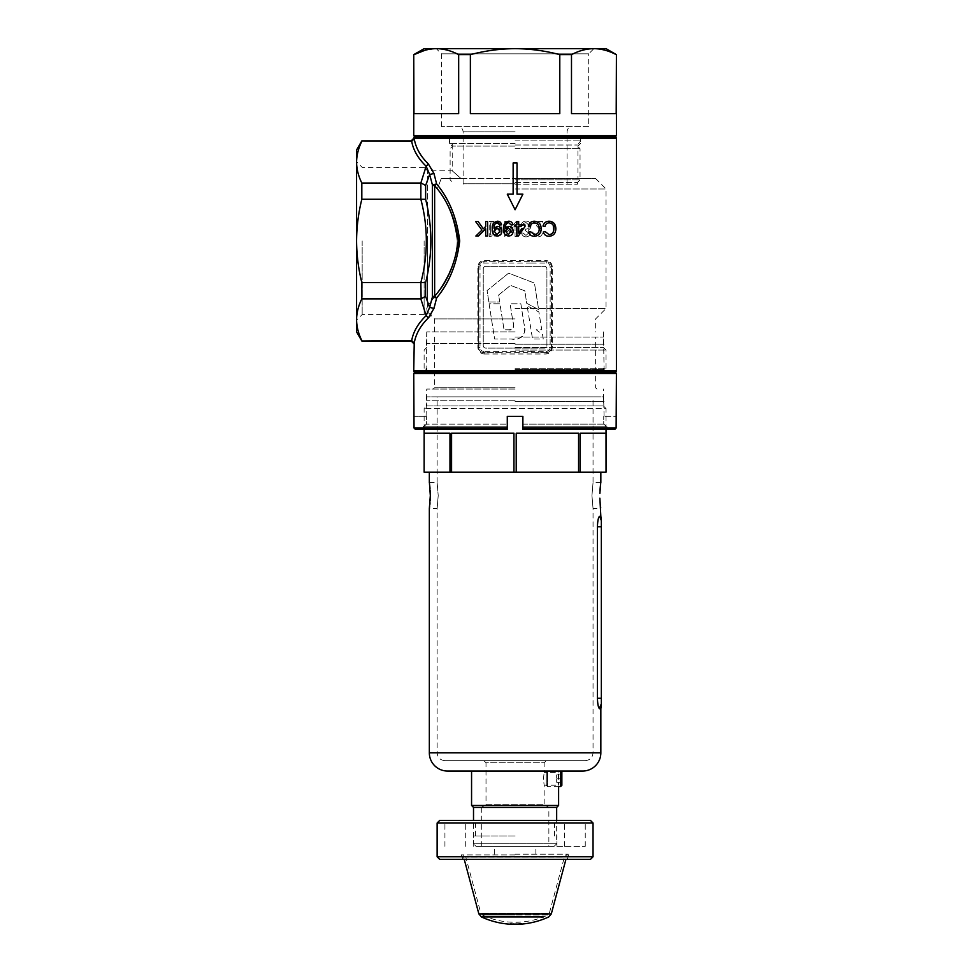 <?xml version="1.0" encoding="UTF-8"?>
<svg xmlns="http://www.w3.org/2000/svg" width="973" height="973" viewBox="0 0 973 973"><rect width="100%" height="100%" fill="white"/><g stroke="black" fill="none" stroke-linecap="round" stroke-linejoin="round"><path stroke-width="0.73" stroke-dasharray="4.87 3.65" d="M561.859 785.333L561.859 772.331M546.267 772.331L546.267 785.333L546.267 772.331L547.568 771.042L547.568 786.634L547.568 771.042L560.557 771.042L560.557 786.634M556.665 774.934L561.859 774.934L556.665 774.934L556.665 778.838L556.665 774.934M556.665 778.838L561.859 778.838L556.665 778.838L556.665 782.73L556.665 778.838M556.665 782.73L561.859 782.73L556.665 782.73M590.441 820.409L439.723 820.409M437.132 823.012L593.044 823.012M439.723 859.39L590.441 859.39M593.044 856.787L437.132 856.787M515.082 836.002L473.243 836.002L515.082 836.002M515.082 846.401L585.247 846.401L515.082 846.401M515.082 854.185L568.329 854.185L515.082 854.185M515.082 859.39L567.186 859.39L515.082 859.39M515.082 136.998L615.131 136.998L515.082 136.998M616.42 135.697L413.744 135.697M441.462 126.599L441.462 53.843L436.269 48.65L593.895 48.65L588.701 53.843L441.462 53.843L588.701 53.843L588.701 126.599L441.462 126.599L588.701 126.599M515.082 182.474L577.451 182.474L515.082 182.474M515.082 179.871L580.042 179.871L515.082 179.871M515.082 148.699L580.042 148.699L515.082 148.699M515.082 146.096L452.226 146.096L515.082 146.096M515.082 140.903L580.699 140.903L515.082 140.903M515.082 184.225L577.451 184.225L515.082 184.225M616.42 54.646L616.201 113.61L571.492 113.61L571.492 54.646L559.791 54.646L559.791 113.61L470.373 113.61L470.373 54.646L458.672 54.646L458.672 113.61L413.963 113.61L413.744 54.646M616.201 54.646C608.843 50.766 601.399 48.759 593.846 48.65L606.033 48.65M424.131 48.65L436.318 48.65L425.079 50.231M458.672 54.646C451.326 50.766 443.87 48.759 436.318 48.65M458.672 113.61L413.963 113.61L458.672 113.61M470.373 113.61L559.791 113.61L470.373 113.61M571.492 113.61L616.201 113.61L571.492 113.61M593.846 48.65C586.281 48.772 578.826 50.766 571.492 54.646M559.791 54.646C545.172 50.778 530.273 48.784 515.082 48.65C500.025 48.759 485.126 50.754 470.373 54.646M558.137 778.838L558.611 772.44L558.611 785.223L558.137 778.838M543.445 778.838L544.15 772.44L543.445 778.838L544.15 785.223L543.445 778.838M429.336 482.608L437.132 482.608L438.215 495.598L437.132 482.608L437.132 396.85L593.044 396.85L437.132 396.85M429.47 483.581L429.64 484.87M430.017 488.385L430.175 490.66M430.285 493.092L430.285 498.127M591.949 495.598L593.044 482.608L591.949 495.598L593.044 508.587L591.949 495.598M599.879 493.408L599.988 490.611M476.101 846.401L554.063 846.401L476.101 846.401L473.51 843.798L556.665 843.798L556.665 820.409M554.063 846.401L556.665 843.798L473.51 843.798L473.51 820.409M444.929 760.643L585.247 760.643L444.929 760.643C440.185 760.181 437.595 757.578 437.132 752.847L437.132 508.587L438.215 495.598L437.132 508.587L429.336 508.587L429.47 507.626M585.247 760.643C589.979 760.181 592.581 757.578 593.044 752.847L593.044 508.587L600.84 508.587L600.694 507.602M558.611 771.042L471.564 771.042L558.611 771.042L558.611 772.44L544.15 772.44L544.15 762.759L486.014 762.759L483.897 760.643L546.267 760.643L483.897 760.643M546.267 785.333L547.568 786.634L558.611 786.634L558.611 785.223L544.15 785.223L544.15 804.695L548.869 807.42L481.307 807.42L486.014 804.695L544.15 804.695L486.014 804.695L486.014 762.759L544.15 762.759L546.267 760.643M481.307 846.401L481.307 807.42L548.869 807.42L548.869 846.401L481.307 846.401L548.869 846.401M606.033 429.336L606.033 408.551L424.131 408.551L606.033 408.551L603.43 405.948L603.43 396.85L426.733 396.85L603.43 396.85M424.131 429.336L424.131 408.551L426.733 405.948L603.43 405.948L426.733 405.948L426.733 396.85M600.84 482.608L593.044 482.608L593.044 396.85M578.582 472.209L578.582 433.228L516.213 433.228L578.582 433.228L516.213 433.228L516.213 472.209L561.141 472.209L496.51 472.209L606.033 472.209M424.131 472.209L516.213 472.209M558.611 805.474L471.564 805.474M430.175 500.523L430.017 502.81M429.835 504.756L429.616 506.532M600.536 506.398L600.146 502.786M599.988 500.572L599.879 498.2M599.636 516.298L601.35 520.628C601.35 518.816 601.35 518.816 601.35 520.628L599.636 516.298C598.407 517.016 597.665 520.506 597.41 526.782L597.848 704.026M598.152 705.595L599.283 708.551M601.35 521.224L601.35 703.832L599.636 708.758L600.84 708.648M580.188 472.209L580.188 433.228L606.021 433.228L580.188 433.228L606.021 433.228L606.021 472.209M451.581 472.209L451.581 433.228L513.951 433.228L451.581 433.228L513.951 433.228L513.951 472.209M424.143 472.209L424.143 433.228L449.976 433.228L424.143 433.228L449.976 433.228L449.976 472.209M447.519 771.042L582.645 771.042M556.665 807.42L473.51 807.42M601.35 703.832L601.35 704.428C601.35 706.24 601.35 706.24 601.35 704.428L600.086 708.721M519.01 923.596A79.385 79.385 0 0 0 521.309 923.45L521.321 923.742M517.356 923.985L509.645 923.876A79.737 79.737 0 0 0 511.98 923.997L517.855 924.301M521.309 923.45L519.789 923.718A79.543 79.543 0 0 0 520.981 923.645L520.385 924.155M513.878 923.778L509.67 924.168A80.029 80.029 0 0 0 511.968 924.289L517.356 924.277M519.436 924.107L513.866 924.07M516.505 924.046L510.861 923.876M510.886 923.584L509.694 923.876A79.737 79.737 0 0 0 510.74 923.936M512.017 923.997L512.893 924.119M512.893 923.827L514.182 924.35M513.78 923.973L514.766 924.265M543.481 916.919L486.682 916.919M514.194 924.058A79.737 79.737 0 0 0 514.899 924.058M464.243 859.39L462.856 854.185L465.799 857.128L480.857 913.343L482.267 915.034L515.082 915.034L482.267 915.034A77.949 77.949 0 0 0 547.896 915.034L515.082 915.034L547.896 915.034L549.307 913.343L480.857 913.343L549.307 913.343L564.376 857.128L465.799 857.128L564.376 857.128L567.32 854.185L565.921 859.39M489.078 303.783L494.625 339.018L511.287 339.005C516.152 339.431 520.056 338.458 522.988 336.086C524.824 332.778 525.177 328.777 524.046 324.058L520.847 303.783L510.059 303.783L512.783 320.725C514.912 326.916 513.367 329.932 508.161 329.774L504.038 329.774L499.927 303.783L489.078 303.783L494.625 339.018L511.287 339.005C520.786 341.268 527.597 332.802 524.046 324.058L520.847 303.783L510.059 303.783L512.783 320.725C513.914 324.702 514.085 331.246 508.161 329.774L504.038 329.774L499.927 303.783L489.078 303.783M488.884 301.958L487.084 290.586L508.599 273.158L534.445 283.082L538.641 309.621L526.697 303.296L524.824 290.866L510.533 285.381L498.638 295.014L499.733 301.958L488.884 301.958L487.084 290.586L508.599 273.158L534.445 283.082L538.641 309.621L526.697 303.296L524.824 290.866L510.533 285.381L498.638 295.014L499.733 301.958L488.884 301.958M542.496 334.493L543.262 339.018L532.535 339.018L527.111 305.729L538.884 311.98L541.754 329.738L536.196 329.738L542.496 334.493L543.262 339.018L532.535 339.018L527.111 305.729L538.884 311.98L541.754 329.738L536.196 329.738L542.496 334.493M483.253 268.876A2.603 2.603 0 0 1 485.855 266.274A2.603 2.603 0 0 0 483.253 268.876L483.253 345.524A2.603 2.603 0 0 0 485.855 348.127L544.321 348.127A2.603 2.603 0 0 0 546.911 345.524L546.911 268.876A2.603 2.603 0 0 0 544.321 266.274L485.855 266.274L544.321 266.274A2.603 2.603 0 0 1 546.911 268.876L546.911 345.524A2.603 2.603 0 0 1 544.321 348.127L485.855 348.127A2.603 2.603 0 0 1 483.253 345.524L483.253 268.876M515.082 143.493L449.465 143.493L515.082 143.542M356.58 331.89L356.58 149.988M362.163 240.939L362.163 314.559L362.163 240.939M430.747 315.106L433.97 308.368L436.646 297.908C449.185 282.912 456.872 263.914 459.706 240.927C456.872 217.976 449.185 198.991 436.646 183.97L434.639 185.673C447.398 200.024 455.279 218.451 458.283 240.939C455.303 263.403 447.422 281.829 434.639 296.206L434.639 185.673L432.389 184.821L432.389 297.057L429.64 307.419L425.639 296.412L420.847 298.869L361.822 298.869L361.822 282.62L421.139 282.632L421.139 298.845M515.082 138.3L449.465 138.3L515.082 138.3M427.512 306.665L426.746 308.502C427.256 312.479 427.256 312.479 426.746 308.502C427.256 312.479 427.256 312.479 426.746 308.502L427.512 306.665L427.512 240.939L427.512 306.665C434.396 296.047 456.24 272.002 457.213 240.939C456.228 272.002 434.432 296.023 427.512 306.665M424.131 240.939L424.131 314.559L424.131 240.939M484.299 353.977L545.865 353.977C549.721 353.649 551.849 351.484 552.287 347.483L552.287 266.93L551.46 266.93A5.193 5.193 0 0 0 546.267 261.725C549.331 261.944 551.071 263.671 551.46 266.93L551.46 347.483L551.46 266.93A5.193 5.193 0 0 0 546.267 261.725L531.367 261.725L546.267 261.725L545.865 260.423L484.299 260.423C480.455 260.764 478.315 262.929 477.877 266.93L477.877 347.483C478.315 351.484 480.455 353.649 484.299 353.977L483.897 352.676L498.808 352.676L483.897 352.676C480.832 352.469 479.105 350.73 478.704 347.483L478.704 266.93L478.704 347.483A5.193 5.193 0 0 0 483.897 352.676L483.897 351.375A3.892 3.892 0 0 1 480.005 347.483L480.005 266.93A3.892 3.892 0 0 1 483.897 263.026L531.367 263.026L531.367 261.725L515.082 261.555L483.897 261.725L498.808 261.725L498.808 263.026M515.082 372.16L615.131 372.16L515.082 372.16M515.082 369.57L604.087 369.57L515.082 369.57M427.512 240.939L427.512 170.786L427.512 240.939M457.213 240.939C454.598 219.29 447.969 201.97 437.303 188.969L441.219 178.57L461.068 178.57C449.429 168.341 449.429 168.341 461.068 178.57C449.429 168.341 449.429 168.341 461.068 178.57L441.219 178.57L437.303 188.969C447.957 201.934 454.586 219.266 457.213 240.939M461.068 178.57L515.082 178.57L461.068 178.57M515.082 188.969L606.033 188.969L515.082 188.969M515.082 178.57L595.634 178.57L515.082 178.57M515.082 308.502L606.033 308.502L515.082 308.502M515.082 318.901L434.53 318.901L515.082 318.901M515.082 331.89L426.733 331.89L515.082 331.89M515.082 343.578L426.733 343.578L515.082 343.578M515.082 344.235L604.087 344.235L515.082 344.235M432.888 170.506L428.388 163.999L426.162 166.249L429.64 174.459L432.389 184.821L436.646 183.97L433.009 170.786M425.639 296.412L425.639 282.584C432.571 254.902 432.571 227.147 425.639 199.307L361.822 199.258L361.822 183.021L420.847 183.021L426.162 166.249C418.159 158.563 413.33 150.256 411.688 141.34L414.23 138.811L413.744 138.3L616.42 138.3M516.201 221.479L506.264 232.827L506.288 221.455L504.732 221.455L504.707 236.5L515.045 224.994L515.033 236.512L516.517 236.524L516.541 221.479L516.517 236.524L515.033 236.512L515.045 224.994L504.707 236.5L504.732 221.455L506.288 221.455L506.264 232.827L516.201 221.479M538.337 227.67L541.122 232.352L537.862 235.454C535.734 235.247 534.566 234.031 534.384 231.781L532.936 231.781C533.216 234.907 534.882 236.609 537.935 236.877C540.72 236.743 542.265 235.235 542.593 232.389L539.601 226.952L535.868 222.914L542.812 222.926L542.812 221.467L532.596 221.455L538.337 227.67L532.596 221.455L542.812 221.467L542.812 222.926L535.868 222.914L539.601 226.952L542.593 232.389C542.289 235.223 540.733 236.719 537.935 236.877C534.895 236.621 533.228 234.931 532.936 231.781L534.384 231.781C534.554 234.019 535.722 235.235 537.862 235.454L541.122 232.352L538.337 227.67M516.602 206.714L522.878 194.162L517.028 194.162L517.028 162.99L513.136 162.99L513.136 194.162L507.286 194.162L515.082 209.754L522.878 194.162L517.028 194.162L517.028 162.99L513.136 162.99L513.136 194.162L507.286 194.162L513.562 206.714M552.287 266.93C551.849 262.917 549.709 260.752 545.865 260.423M521.552 233.009C522.087 235.405 523.559 236.694 525.955 236.877C528.473 236.755 529.92 235.466 530.285 233.009L528.363 229.92L530.139 228.643L531.124 225.955C530.796 222.902 529.093 221.285 526.016 221.078C523.243 221.236 521.589 222.708 521.066 225.481L522.537 225.481L523.656 223.364L526.028 222.549L529.653 225.833C529.19 228.144 527.719 229.239 525.238 229.105L525.238 230.492L528.728 233.009L525.955 235.417L523.085 233.009L521.552 233.009L523.085 233.009L525.955 235.417L528.728 233.009L525.238 230.492L525.238 229.105C527.707 229.239 529.178 228.144 529.653 225.833L526.028 222.549L523.656 223.364L522.537 225.481L521.066 225.481C521.577 222.708 523.231 221.248 526.016 221.078C529.069 221.26 530.771 222.89 531.124 225.955L530.139 228.643L528.363 229.92L530.285 233.009C529.932 235.454 528.485 236.743 525.955 236.877C523.559 236.694 522.087 235.405 521.552 233.009M493.992 221.467L489.2 221.455L489.176 236.5L497.191 235.977C500.292 234.651 501.849 232.267 501.861 228.813C501.496 223.899 498.869 221.443 493.992 221.467C498.869 221.443 501.484 223.887 501.861 228.813C501.849 232.255 500.304 234.639 497.191 235.977L489.176 236.5L489.2 221.455L493.992 221.467M545.865 353.977L546.267 352.676L531.367 352.676L546.267 352.676A5.193 5.193 0 0 0 551.46 347.483C551.071 350.73 549.331 352.457 546.267 352.676A5.193 5.193 0 0 0 551.46 347.483L552.287 347.483M498.808 351.375L498.808 352.676L531.367 352.676L531.367 351.375L483.897 351.375M483.897 263.026L483.897 261.725A5.193 5.193 0 0 0 478.704 266.93C479.093 263.683 480.832 261.944 483.897 261.725L484.299 260.423M411.591 141.34L361.822 140.903M361.822 340.988L411.591 340.538L414.23 343.08M433.97 173.51L429.64 174.459L425.639 185.466L421.139 183.033L421.139 199.246M361.822 282.62C358.405 268.84 356.653 254.95 356.58 240.939C356.665 226.843 358.417 212.941 361.822 199.258M420.847 199.258C428.156 227.05 428.156 254.829 420.847 282.62M420.847 298.869L426.162 315.629C418.159 323.316 413.33 331.623 411.688 340.55M361.822 340.538C358.405 333.666 356.665 326.721 356.58 319.703C356.665 312.674 358.417 305.729 361.822 298.869M361.822 183.021C358.405 176.137 356.665 169.193 356.58 162.175C356.665 155.145 358.417 148.2 361.822 141.34M433.97 308.368L429.64 307.419L426.162 315.629L428.388 317.879M425.639 282.584L421.139 282.632M513.136 162.99L513.136 194.162L507.286 194.162L515.082 209.754L522.878 194.162L517.028 194.162L517.028 162.99L513.136 162.99M485.685 221.455L485.697 226.502M480.905 233.593L483.301 231.197M485.697 228.789L485.709 236.013M487.631 236.013L487.607 221.455M501.545 224.824C501.156 222.501 499.794 221.297 497.446 221.212M494.041 228.314L494.029 227.962C493.834 225.116 494.965 223.364 497.41 222.683L499.83 224.982M501.545 229.324L499.246 226.745L496.558 226.502M493.214 233.812L494.941 235.478L497.252 236.074C500.171 235.794 501.691 234.152 501.825 231.148M493.737 222.963L492.253 229.044M494.929 228.971L497.069 227.974L499.198 228.886M499.988 231.1L497.033 234.59L494.248 231.258M512.844 224.824C512.467 222.513 511.105 221.309 508.745 221.212M508.709 222.683L511.117 224.982M512.503 228.558L508.806 226.393L505.328 227.962M513.051 232.097L513.124 231.148M503.722 231.477L505.242 234.736L508.551 236.074M506.629 228.558L508.368 227.974M511.287 231.1L508.332 234.59L505.534 231.258M518.67 224.945L518.67 221.467M524.994 226.575L524.982 224.933M519.594 226.587L521.163 226.587M518.694 233.143L518.682 226.587M522.623 224.945L520.579 224.945M516.894 226.587L516.906 236.013M516.882 221.467L516.882 224.945L514.924 224.958L514.924 226.587M522.002 228.363L520.105 231.088M528.57 232.036C529.507 234.809 531.416 236.22 534.323 236.269C538.738 235.904 541.012 233.435 541.183 228.837C541.11 224.106 538.835 221.564 534.323 221.224C531.173 221.333 529.166 222.963 528.315 226.089M534.493 222.866C537.753 223.328 539.322 225.322 539.2 228.85C539.261 232.328 537.643 234.25 534.359 234.615L530.467 231.586M544.916 226.575C545.464 224.204 546.875 222.975 549.173 222.866L552.092 223.851L553.284 225.493M549.015 221.224C545.902 221.297 543.895 222.926 542.995 226.089M549.003 236.269C553.345 235.989 555.632 233.508 555.863 228.837M491.681 235.04L496.339 234.615L490.623 235.04L490.647 222.878L496.704 223.279C499.125 224.252 500.341 226.089 500.341 228.789C500.329 231.671 498.991 233.617 496.339 234.615C498.979 233.629 500.317 231.683 500.341 228.789C500.353 226.113 499.149 224.277 496.704 223.279L490.647 222.878L490.623 235.04L491.681 235.04M434.639 296.206L432.389 297.057L436.646 297.908L434.639 296.206M515.082 389.054L426.733 389.054L515.082 389.054M515.082 387.753L434.53 387.753L515.082 387.753M413.744 373.462L616.42 373.462M515.082 337.084L603.43 337.084L515.082 337.084M515.082 400.754L426.733 400.754L515.082 400.754M515.082 401.533L604.087 401.533L515.082 401.533M507.286 424.131L507.286 416.335L507.286 424.131L426.429 424.131L507.286 424.131L507.286 426.733L423.17 426.733L423.17 429.336L415.349 429.336L507.286 429.336L423.17 429.336L423.17 426.733L507.286 426.733L423.17 426.733L426.429 424.131L426.429 416.335L426.429 424.131L423.814 426.733L507.286 426.733L507.286 429.336L507.286 424.131M426.429 416.335L414.036 416.335L426.429 416.335M507.286 428.035L414.036 428.035L415.349 429.336L507.286 429.336L507.286 416.335L522.878 416.335L522.878 424.131L603.746 424.131L606.349 426.733L522.878 426.733L522.878 429.336L614.827 429.336L616.128 428.035L522.878 428.035L522.878 416.335L515.082 416.335L522.878 416.335L522.878 426.733L522.878 424.131L603.746 424.131L603.746 416.335L603.746 424.131L607.006 426.733L522.878 426.733L607.006 426.733L522.878 426.733L522.878 429.336L607.006 429.336L522.878 429.336L522.878 428.035M616.128 428.035L616.128 416.335L603.746 416.335L616.42 416.335M515.082 368.268L606.033 368.268L515.082 368.268M515.082 350.073L606.033 350.073L515.082 350.073M515.082 347.483L603.43 347.483L515.082 347.483M607.006 429.336L614.827 429.336L607.006 429.336L607.006 426.733L607.006 429.336M414.036 428.035L413.744 416.335M515.082 854.89L461.348 854.89L515.082 854.89M515.082 145.001L577.451 145.001L515.082 145.001M515.082 137.777L449.465 137.777L515.082 137.777M515.082 183.775L463.112 183.775L515.082 183.775M515.082 131.805L463.112 131.805L515.082 131.805M437.132 752.847L593.044 752.847L437.132 752.847M600.84 752.847L429.336 752.847M597.41 526.782L601.35 526.782M597.41 698.273L601.35 698.273M551.314 913.878L478.85 913.878M616.42 370.871L413.744 370.871M531.367 263.026L546.267 263.026A3.892 3.892 0 0 1 550.159 266.93L550.159 347.483A3.892 3.892 0 0 1 546.267 351.375L531.367 351.375M477.877 347.483L478.704 347.483A5.193 5.193 0 0 0 483.897 352.676M483.897 261.725A5.193 5.193 0 0 0 478.704 266.93L477.877 266.93M425.639 199.307L425.639 185.466M478.704 266.93L480.005 266.93M478.704 347.483L480.005 347.483M546.267 263.026L546.267 261.725M550.159 266.93L551.46 266.93M550.159 347.483L551.46 347.483M546.267 352.676L546.267 351.375M475.615 836.002L475.615 823.012L473.024 820.409M473.243 846.401L473.243 836.002M494.296 854.185L494.296 846.401M462.978 859.39L461.348 854.89L461.834 854.185M444.929 846.401L444.929 820.409M564.449 846.401L564.449 820.409M554.549 836.002L554.549 823.012L557.152 820.409M465.714 846.401L465.714 820.409M585.247 846.401L585.247 820.409M567.186 859.39L568.816 854.89L568.329 854.185M535.868 854.185L535.868 846.401M556.921 846.401L556.921 836.002M448.687 136.998L449.465 137.777L449.465 140.903L452.725 145.001L452.725 146.096L450.122 148.699L450.122 179.871L452.725 182.474L452.725 184.225M577.451 184.225L577.451 182.474L580.042 179.871L580.042 148.699L577.451 146.096L577.451 145.001L580.699 140.903L580.699 137.777L581.477 136.998M463.124 184.225L463.112 131.805C462.807 128.643 461.068 126.916 457.918 126.599M567.04 184.225L567.052 131.805C567.356 128.643 569.096 126.916 572.246 126.599M517.843 924.009A79.737 79.737 0 0 0 520.105 923.9M424.131 167.405L427.512 170.786L452.226 170.786L452.226 146.096L449.635 143.493M424.131 314.559L362.163 314.559L356.58 320.141M449.465 143.493L449.465 138.3L448.176 136.998M434.53 331.89L434.53 318.901L427.123 311.494L424.131 314.474M426.733 331.89L426.089 369.57L423.486 372.16M595.634 178.57L606.033 188.969L606.033 308.502L595.634 318.901L595.634 331.89M603.43 331.89L604.087 369.57L606.678 372.16M580.54 143.493L577.938 146.096L577.938 178.57M582 136.998L580.699 138.3L580.699 143.493M424.131 167.32L362.163 167.32L356.58 161.737M434.53 337.084L434.53 387.753L433.228 389.054M426.089 416.335L426.733 389.054M603.43 372.16L603.43 368.268M606.033 368.268L606.033 350.073L603.43 347.483L603.43 337.084M424.131 368.268L424.131 350.073L426.733 347.483L426.733 337.084M426.733 372.16L426.733 368.268M604.087 416.335L603.43 389.054M596.936 389.054L595.634 387.753L595.634 337.084"/><path stroke-width="1.46" d="M561.859 778.838L561.859 785.333L560.557 786.634L560.557 771.042L561.859 772.331L561.859 778.838M437.132 823.012L439.723 820.409L590.441 820.409L593.044 823.012L437.132 823.012L437.132 856.787L593.044 856.787L593.044 823.012M593.044 856.787L590.441 859.39L439.723 859.39L437.132 856.787M616.42 373.462L413.744 373.462L414.036 428.035L507.286 428.035L507.286 416.335L522.878 416.335L522.878 428.035L616.128 428.035L616.42 373.462L615.131 372.16L415.045 372.16L615.131 372.16A1.301 1.301 0 0 0 616.42 370.871L616.42 138.3A1.301 1.301 0 0 0 615.131 136.998L415.045 136.998L615.131 136.998L616.42 135.697L616.42 54.646L616.201 113.61L571.492 113.61L571.492 54.646L559.791 54.646L559.791 113.61L470.373 113.61L470.373 54.646L458.672 54.646L458.672 113.61L413.963 113.61L413.744 54.646L413.744 135.697L616.42 135.697M593.895 48.65L436.269 48.65M425.079 50.231L413.963 54.646C421.321 50.766 428.777 48.759 436.318 48.65L424.131 48.65L413.744 54.646M616.42 54.646L606.033 48.65L593.846 48.65C601.423 48.772 608.867 50.766 616.201 54.646M436.318 48.65C443.895 48.772 451.338 50.766 458.672 54.646M470.373 54.646C485.126 50.754 500.025 48.759 515.082 48.65C530.273 48.784 545.172 50.778 559.791 54.646M571.492 54.646C578.85 50.766 586.293 48.759 593.846 48.65M429.336 752.847L600.84 752.847A18.195 18.195 0 0 1 582.645 771.042L447.519 771.042A18.195 18.195 0 0 1 429.336 752.847L429.336 508.587L430.321 495.598L429.47 483.581M429.64 484.87L430.017 488.385M430.175 490.66L430.285 493.092M600.694 483.557L599.879 493.408M599.988 490.611L600.146 488.422M600.183 488.069L600.511 484.907M600.572 484.432L600.682 483.678M556.665 820.409L556.665 807.42L558.611 805.474L558.611 786.634L560.557 786.634M473.51 820.409L473.51 807.42L556.665 807.42M473.51 807.42L471.564 805.474L558.611 805.474M424.131 429.336L424.131 472.209L424.143 433.228L449.976 433.228L449.976 472.209L451.581 472.209L451.581 433.228L513.951 433.228L513.951 472.209L516.213 472.209L516.213 433.228L578.582 433.228L578.582 472.209L580.188 472.209L580.188 433.228L606.021 433.228L606.033 472.209L606.033 429.336M600.84 752.847L600.84 708.648L599.636 708.758C598.407 708.04 597.665 704.549 597.41 698.273L597.41 526.782C597.665 520.519 598.407 517.028 599.636 516.298L600.84 516.408L599.879 498.2M600.84 482.608L600.84 472.209M580.188 472.209L606.021 472.209M516.213 472.209L578.582 472.209M451.581 472.209L513.951 472.209M424.143 472.209L449.976 472.209M429.336 482.608L429.336 472.209M471.564 805.474L471.564 771.042M430.285 498.127L430.175 500.523M430.017 502.81L429.835 504.756M429.616 506.532L429.47 507.626M600.694 507.602L600.536 506.398M600.146 502.786L599.988 500.572M601.35 519.205L600.84 516.408L600.086 516.335L601.35 520.628C601.35 518.816 601.35 518.816 601.35 520.628L599.636 516.298M597.848 704.026L598.152 705.595M599.283 708.551L601.35 703.832L601.35 521.224M600.086 708.721L601.35 704.428C601.35 706.24 601.35 706.24 601.35 704.428L601.35 703.832M519.023 923.888A79.664 79.664 0 0 0 521.321 923.742L519.813 924.009A79.835 79.835 0 0 0 521.005 923.936L519.023 923.888M517.843 924.009L520.385 924.155M520.336 924.168L517.855 924.301A80.029 80.029 0 0 1 481.392 916.919L543.481 916.919M509.633 924.168A80.029 80.029 0 0 0 509.67 924.168A80.029 80.029 0 0 0 512.005 924.289L517.32 924.119M514.899 924.058A79.737 79.737 0 0 0 516.505 924.046L509.67 924.168M510.74 923.936A79.737 79.737 0 0 0 512.017 923.997L512.005 924.289M512.017 923.997L512.893 924.119M513.78 923.973L514.766 924.265M514.182 924.35L515.082 924.35M486.682 916.919L481.392 916.919L478.85 913.878L551.314 913.878L565.921 859.39M413.744 135.697L415.045 136.998A1.301 1.301 0 0 0 413.744 138.3L414.23 138.811C415.775 147.823 420.494 156.227 428.388 163.999C420.494 156.227 415.775 147.823 414.23 138.811L413.744 138.3L414.23 138.811L411.688 141.34L361.822 140.903L356.58 149.988L356.58 331.89L361.822 340.988L411.688 340.55C413.33 331.623 418.159 323.316 426.162 315.629L420.847 298.869L425.639 296.412L429.64 307.419L432.389 297.057L432.389 184.821A2.603 1.703 180 0 0 434.639 185.673L434.639 296.206C447.398 281.878 455.279 263.452 458.283 240.939C455.291 218.463 447.41 200.049 434.639 185.673L436.646 183.97C449.198 199.015 456.884 218.001 459.706 240.951C456.872 263.926 449.185 282.912 436.646 297.908L433.97 308.368L428.388 317.879C420.494 325.651 415.775 334.055 414.23 343.08L413.744 370.871A1.301 1.301 0 0 0 415.045 372.16L413.744 373.462M549.052 234.615C552.275 234.323 553.88 232.401 553.88 228.85C553.965 225.274 552.396 223.279 549.173 222.866C546.887 222.963 545.476 224.191 544.916 226.575L542.995 226.089C543.871 222.939 545.877 221.321 549.015 221.224C553.418 221.467 555.705 224.009 555.863 228.837C555.656 233.484 553.369 235.953 549.003 236.269C546.157 236.269 544.235 234.858 543.25 232.036L545.148 231.586L549.052 234.615L545.148 231.586L543.25 232.036C544.223 234.846 546.145 236.257 549.003 236.269M516.906 236.013L516.894 226.587L514.924 226.587L514.924 224.958L516.882 224.945L516.882 221.467L518.67 221.467L518.67 224.945L524.982 224.933L524.994 226.575L518.366 236.013L516.906 236.013L518.366 236.013L524.994 226.575M508.745 221.212C504.853 222.099 503.114 224.702 503.54 229.044C503.102 224.727 504.841 222.124 508.745 221.212C511.08 221.297 512.455 222.501 512.844 224.824L511.117 224.982L508.709 222.683C506.24 223.376 505.109 225.14 505.328 227.962L508.806 226.393C511.567 226.709 513.014 228.302 513.124 231.148C513.014 234.116 511.482 235.758 508.551 236.074C504.89 235.369 503.223 233.021 503.54 229.044L503.722 231.477M485.697 226.502L483.313 228.825L485.697 226.502L485.685 221.455L487.607 221.455L487.631 236.013L485.709 236.013L485.697 228.789L478.485 236.025L475.87 236.025L481.963 230.114L475.578 221.479L478.12 221.467L483.313 228.825L478.12 221.467L475.578 221.479L481.963 230.114L475.87 236.025L478.485 236.025L480.905 233.593M513.562 206.714L515.082 209.754L522.878 194.162L517.028 194.162L517.028 162.99L513.136 162.99L513.136 194.162L507.286 194.162L515.082 209.754L516.602 206.714M492.253 229.044C491.827 224.702 493.554 222.099 497.446 221.212C499.781 221.285 501.144 222.489 501.545 224.824L499.83 224.982L497.41 222.683C494.953 223.364 493.834 225.128 494.029 227.962L497.507 226.393C500.268 226.697 501.703 228.29 501.825 231.148C501.703 234.14 500.183 235.782 497.252 236.074C493.615 235.393 491.949 233.046 492.253 229.044L493.214 233.812M534.359 234.615C537.631 234.262 539.249 232.34 539.2 228.85C539.334 225.335 537.765 223.34 534.493 222.866C532.158 222.999 530.747 224.24 530.236 226.575L528.315 226.089C529.142 222.987 531.149 221.358 534.323 221.224C538.811 221.552 541.097 224.094 541.183 228.837C541.037 233.411 538.762 235.88 534.323 236.269C531.428 236.232 529.519 234.821 528.57 232.036L530.467 231.586L534.359 234.615M421.139 298.845L420.847 282.62C428.156 254.829 428.156 227.05 420.847 199.258L420.847 183.021L426.162 166.249L428.388 163.999L433.97 173.51L436.646 183.97L432.389 184.821L429.64 174.459L426.162 166.249C418.159 158.563 413.33 150.256 411.688 141.34L411.591 141.34M361.822 340.988L411.141 340.988L413.744 343.578L414.23 343.08C415.775 334.055 420.494 325.651 428.388 317.879L430.747 315.106M433.97 173.51L429.64 174.459L425.639 185.466L425.639 199.307C432.571 226.977 432.571 254.731 425.639 282.584L425.639 296.412M420.847 199.258L361.822 199.258L361.822 183.021L420.847 183.021M420.847 298.869L361.822 298.869L361.822 282.62L420.847 282.62M414.23 343.08L411.591 340.538M361.822 340.538C358.405 333.666 356.665 326.721 356.58 319.703C356.665 312.674 358.417 305.729 361.822 298.869M361.822 282.62C358.405 268.84 356.653 254.95 356.58 240.939C356.665 226.843 358.417 212.941 361.822 199.258M361.822 183.021C358.405 176.137 356.665 169.193 356.58 162.175C356.665 155.145 358.417 148.2 361.822 141.34M428.388 317.879L426.162 315.629L429.64 307.419L433.97 308.368M421.139 282.632L425.639 282.584M421.139 199.246L425.639 199.307M421.139 183.033L425.639 185.466M483.301 231.197L485.697 228.789M485.709 236.013L487.631 236.013M487.607 221.455L485.685 221.455M499.83 224.982L501.545 224.824M497.507 226.393L494.041 228.314M501.825 231.148L501.545 229.324M497.446 221.212L493.737 222.963M499.198 228.886L499.988 231.1L497.069 227.974L494.248 231.258L494.929 228.971M494.248 231.258L497.033 234.59L499.988 231.1L499.879 232.146M511.117 224.982L512.844 224.824M505.328 227.962C505.121 225.128 506.24 223.376 508.709 222.683M505.984 227.524L505.328 228.314M508.551 236.074C511.47 235.782 513.002 234.14 513.124 231.148L512.503 228.558M508.368 227.974L511.287 231.1L508.368 227.974L505.534 231.258L506.629 228.558M505.534 231.258L508.332 234.59L511.287 231.1L511.178 232.085M514.924 226.587L516.894 226.587M521.163 226.587L519.594 226.587M518.682 226.587L518.694 233.143L522.002 228.363M518.67 221.467L516.882 221.467M524.982 224.933L522.623 224.945M520.579 224.945L518.67 224.945M516.882 224.945L514.924 224.958M520.105 231.088L518.694 233.143M528.315 226.089L530.236 226.575C530.735 224.24 532.158 222.999 534.493 222.866M530.467 231.586L528.57 232.036M555.863 228.837L554.099 223.291L550.584 221.333M553.284 225.493L553.613 231.015L552.725 232.973L550.633 234.396M542.995 226.089L544.916 226.575M432.389 297.057L436.646 297.908L434.639 296.206A2.603 1.703 0 0 0 432.389 297.057M616.128 428.035L614.827 429.336L522.878 429.336L522.878 428.035M507.286 428.035L507.286 429.336L415.349 429.336L414.036 428.035M601.35 526.782L597.41 526.782M601.35 698.273L597.41 698.273M413.744 370.871L616.42 370.871M616.42 138.3L413.744 138.3L411.141 140.903L361.822 140.903M600.84 708.648L601.35 705.851M520.129 924.192A80.029 80.029 0 0 0 548.772 916.919L551.314 913.878M478.85 913.878L464.243 859.39"/></g></svg>
